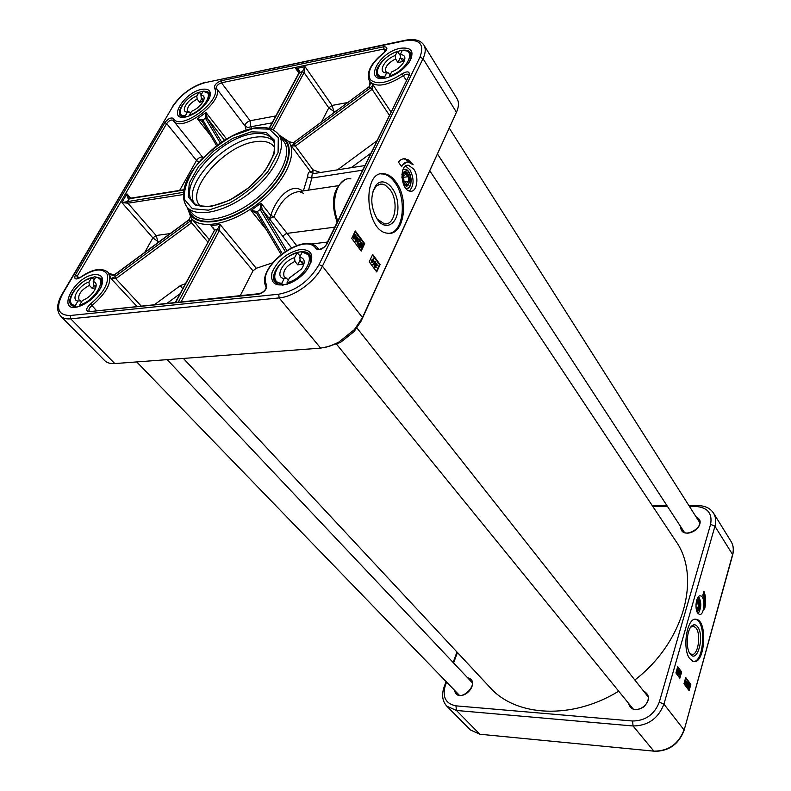 <?xml version="1.0" encoding="UTF-8"?>
<svg xmlns="http://www.w3.org/2000/svg" width="791" height="791" viewBox="0 0 791 791"><rect width="100%" height="100%" fill="white"/><g stroke="black" fill="none" stroke-linecap="round" stroke-linejoin="round"><path stroke-width="1.19" d="M183.393 358.432L490.064 687.527C515.989 716.824 572.061 719.958 618.7 691.186M634.847 680.003C684.255 642.084 701.439 576.777 675.732 540.945L429.849 170.896M446.104 681.575L444.107 686.993C441.447 694.824 442.367 701.222 446.846 706.185L456.447 710.466L633.057 725.98C647.997 725.772 658.29 718.485 663.936 704.138L714.935 526.242C716.29 521.309 715.815 516.938 713.531 513.122C710.288 508.247 705.167 505.746 698.156 505.627L688.941 505.637M456.971 652.011L453.124 662.462M689.831 658.755C681.704 648.818 687.201 616.238 696.357 619.343C707.994 620.797 704.989 664.816 693.42 661.444L689.831 658.755M692.352 661.375C703.931 664.747 706.946 620.747 695.289 619.294L696.357 619.343M697.484 598.184L698.443 599.084C700.401 604.008 700.065 608.23 697.435 611.73L697.079 611.918C700.065 608.852 700.539 604.571 698.512 599.084L697.494 598.164M697.731 613.134C694.241 608.615 696.535 594.565 700.529 595.87C705.651 596.473 704.504 615.912 699.422 614.439L697.731 613.134M698.137 613.638C701.459 608.061 701.627 602.366 698.631 596.552M696.476 517.502L698.819 519.598C704.336 527.37 686.756 538.463 681.99 530.237L681.061 527.251M680.626 526.569C681.051 542.923 710.832 524.117 696.04 516.82M468.054 678.263L470.694 679.835C477.477 686.281 462.695 700.638 456.536 693.569L455.082 690.85M454.518 690.276C458.038 706.126 483.093 681.802 467.511 677.689M643.884 691.453L646.731 693.598C653.88 701.805 636.706 715.598 630.259 706.838L628.786 703.585M628.222 702.892C630.645 710.081 635.845 711.416 643.834 706.877C649.984 700.055 649.816 694.686 643.33 690.761M685.728 677.492L690.83 684.393L689.099 690.622L683.968 683.75L685.728 677.492M677.719 666.675L681.634 671.964L679.855 678.243L675.919 672.963L677.719 666.675M704.583 609.09C705.404 603.345 704.821 598.728 702.813 595.247L703.931 591.302C705.987 596.661 706.205 602.584 704.583 609.09M666.981 505.676L652.318 505.696M689.485 506.497L696.139 506.487C707.678 507.506 712.503 513.448 710.605 524.314L659.289 702.141C654.404 714.52 645.505 720.809 632.612 721.016L455.952 705.849C445.689 703.753 442.129 697 445.274 685.589L446.569 682.06M652.872 506.537L667.535 506.527M453.589 662.947L457.425 652.506M704.969 604.294L703.723 592.054M679.459 677.709L681.1 671.925L677.58 667.179M681.634 671.964L681.1 671.925M685.135 683.019L685.579 680.814M688.694 690.088L690.296 684.353L685.589 677.996M690.83 684.393L690.296 684.353M677.343 672.825L676.78 672.617L677.284 669.987L677.887 670.254L678.105 669.502L678.619 671.233L677.205 672.647L677.719 670.017M677.521 670.007L678.105 669.502M678.075 673.883L679.38 671.144L678.075 673.883L677.511 673.675L678.5 671.608M678.53 671.539L679.251 670.966M680.062 673.289L679.805 672.162L679.35 672.459L679.083 674.743L679.617 674.772L678.994 675.059L679.182 672.241L679.904 671.846L680.062 673.289L679.439 672.241M679.004 675.069L678.678 672.627M688.21 686.113L688.645 684.917M688.417 687.517L688.862 686.291M686.123 684.353L686.578 682.158M684.69 683.503L685.837 680.201L685.985 682.495L685.303 683.671L684.69 683.503L684.719 681.338L685.589 680.309M687.735 687.181L688.902 684.403L689.742 685.263L688.585 688.061L687.992 686.974L687.3 687.152L687.547 686.291M687.132 685.757L687.774 685.856L687.112 686.202L686.954 684.798L688.111 683.74L687.587 682.524L688.427 683.661L687.201 685.886L688.645 684.462M688.417 687.972L687.597 687.171M687.142 686.242L686.479 684.957M686.875 684.185L687.676 683.711L687.171 683.019M686.104 684.868L685.53 683.572M677.946 670.827L678.362 671.381L677.551 672.241L677.946 670.827M686.123 684.868L686.835 681.545L686.983 683.839L686.301 685.006L685.688 684.838M686.825 683.622L686.212 684.551L686.835 681.931L686.39 683.592M688.16 686.509L688.892 684.818L689.307 685.609L688.16 686.509M688.18 686.825L689.317 685.926L688.595 687.646L688.18 686.825M685.827 682.277L685.214 683.216L685.837 680.586L685.402 682.247M690.711 627.164L693.598 626.175L696.11 628.094C701.429 634.866 697.81 656.332 691.621 654.345L689.663 653.109M697.721 626.947C696.001 624.583 694.122 624.158 692.105 625.651C686.726 629.329 685.411 647.958 690.128 653.821C697.148 664.331 704.929 636.34 697.721 626.947M696.436 601.269L698.235 601.298C699.481 604.186 699.333 606.796 697.761 609.11L696.218 608.754M695.991 604.759L696.199 602.831L697.593 601.753L698.631 603.968L698.285 607.261L696.891 608.348L695.991 606.44M696.357 609.564L697.87 609.011M698.097 601.14L696.624 600.478M698.631 603.968L696.09 603.869M698.285 607.261L696.337 607.181M696.485 610.128L698.621 607.755M698.769 602.445L696.792 599.924M372.947 191.254L376.298 186.053L380.491 184.046L385.187 185.054L390.121 189.741C399.148 201.685 395.075 226.028 384.317 223.794L377.06 218.949M377.525 219.611C386.305 232.149 399.05 222.914 397.873 205.452C397.211 188.06 383.259 175.226 375.695 185.648C369.961 196.138 370.564 207.46 377.515 219.601L377.525 219.611M389.577 233.266C403.608 231.536 406.999 198.798 394.956 182.563C391.387 177.491 387.412 174.633 383.042 173.98L380.847 173.931M396.251 182.375C409.639 200.301 403.558 236.509 387.511 233.187C365.017 231.733 361.606 169.284 384.347 173.783C388.717 174.435 392.682 177.303 396.251 182.375M423.877 45.067L457.01 98.598C459.106 102.148 458.928 106.696 456.466 112.243L362.486 317.577L354.398 329.62L338.617 342.236L329.432 346.31L320.662 348.129L114.794 363.573C110.374 363.87 107.003 362.881 104.689 360.597L60.65 316.113C62.894 318.328 66.246 319.228 70.715 318.822L279.144 297.91L278.699 294.232L70.241 315.51C57.941 315.322 55.41 308.104 62.637 293.856L172.537 106.914C180.872 94.574 191.748 86.476 205.176 82.63L404.725 40.786C419.675 38.759 424.737 44.227 419.932 57.189L422.997 58.633C425.627 53.046 425.924 48.518 423.877 45.067C420.545 40.173 414.454 38.551 405.585 40.203L404.725 40.786M361.18 251.073L351.728 238.407L355.288 230.962L364.681 243.648L361.18 251.073M376.734 271.916L369.219 261.851L372.67 254.445L380.135 264.53L376.734 271.916M413.129 164.746L408.334 162.036C405.526 161.779 403.281 163.341 401.61 166.713L398.437 162.056L400.582 159.92L403.064 158.833L408.186 159.782L413.129 164.746M413.723 169.096C419.418 176.907 416.956 192.579 410.213 191.195C400.622 190.621 398.891 163.43 408.581 165.289L413.723 169.096M409.372 191.007C414.118 185.608 414.286 178.499 409.867 169.679L405.536 166.061M405.902 188.476L406.169 188.515C413.466 189.899 412.19 169.59 404.943 169.126L402.985 169.501M404.013 169.136L407.968 171.014C411.775 176.917 412.121 182.395 409.006 187.418L406.999 188.515M201.754 89.334C183.641 92.448 166.772 121.3 185.855 116.969C196.03 113.963 203.801 107.883 209.16 98.707C211.968 91.4 209.496 88.276 201.754 89.334M94.455 274.576C73.256 276.563 55.044 315.016 79.861 306.166C89.413 302.231 96.542 295.785 101.248 286.836C104.452 278.333 102.187 274.25 94.455 274.576M400.464 48.251C378.503 52.087 362.832 83.213 385.81 78.042C395.47 75.541 403.311 70.181 409.333 61.965C414.751 51.593 411.795 47.025 400.464 48.251M300.362 249.442C286.985 252.626 277.532 260.348 272.015 272.608C270.107 283.989 276.148 287.499 290.149 283.129C297.119 280.034 302.874 275.436 307.422 269.326C314.996 256.205 312.643 249.58 300.362 249.442M275.792 115.941L250.104 120.746L250.826 126.748L247.771 127.578L245.131 126.115L246.08 130.04M250.104 120.746C246.663 122.051 245.012 123.841 245.131 126.115L216.348 88.246C216.269 85.992 217.98 84.172 221.46 82.788L250.104 120.746M272.44 262.899L256.264 268.278L253.001 270.809L240.276 295.607M302.686 191.007L302.449 190.888C291.029 182.009 275.792 198.6 270.809 215.538L261.02 203.119L260.061 209.437L285.146 251.33M370.702 87.702L372.126 89.343L373.045 84.963L370.396 87.949L294.361 144.13L291.177 145.643L311.268 172.774C309.271 170.836 308.025 172.23 307.541 176.957L303.467 190.601M183.285 192.342L121.863 202.565L127.885 203.208L183.107 194.566M129.437 198.373L126.956 193.864C127.054 197.018 127.717 198.66 128.963 198.778L183.631 190.107M362.486 170.194L311.832 178.034L307.541 176.957M308.579 190.127L311.832 178.034C311.921 174.406 312.396 172.942 313.256 173.644L364.73 165.576M334.712 227.165L287.064 233.375L273.993 216.774C280.222 201.468 288.626 193.053 299.216 191.521L338.103 185.717M312.92 173.476L312.929 169.808L295.399 146.068L372.126 89.343L389.32 115.14M286.698 250.322L262.197 209.575L269.355 218.632L273.993 216.774L270.809 215.538L269.355 218.632L291.375 247.731M209.21 239.535L191.254 218.178C201.141 230.517 232.416 224.031 258.479 203.317C284.681 182.77 298.256 153.85 288.547 141.371L291.177 145.643L295.399 146.068L294.203 144.239M282.169 253.456L257.243 211.523L251.014 210.495L256.739 213.422M175.394 302.31L214.756 229.825L210.97 225.712L214.579 229.865M181.149 301.717L219.325 230.557L220.066 224.446L178.341 302.014M332.962 113.291L333.901 111.472L332.072 105.43L328.789 107.853L333.901 111.472L335.938 111.096M273.281 129.981L304.07 72.574L305.059 66.701L271.293 129.071M202.555 157.132C200.519 156.687 198.501 157.795 196.504 160.464L179.636 190.413M198.798 162.284L196.504 160.464L166.683 123.515C169.017 120.578 171.143 119.49 173.061 120.252M128.953 197.898L129.516 198.343M130.713 198.175L126.956 193.864L121.863 202.565L152.881 237.903L157.963 241.502L156.124 235.51L152.881 237.903L144.713 252.418M182.711 288.725L180.308 285.65L154.809 304.436M109.168 273.528L111.047 278.57L115.842 278.699L114.744 276.84L111.047 278.57L136.833 306.295M141.035 305.86L115.842 278.699L191.323 222.973L192.055 219.137M207.825 242.105L190.206 221.094L114.744 276.84M191.956 219.018L190.206 221.094M191.323 222.973L189.276 219.7L190.236 216.833M116.326 278.383L114.596 274.892M108.97 273.31L114.418 275.021L189.395 219.611M253.001 270.809L219.433 230.329L217.327 229.469M219.325 230.557L217.248 229.617L214.687 229.973L175.74 302.281M214.223 230.201L214.756 229.825M260.061 209.437L262.197 209.575L261.02 203.119L251.014 210.495L266.518 229.924M262.286 209.714L260.12 209.536L257.293 211.612L256.828 213.57L281.013 254.356L256.828 213.57M257.243 211.523L256.778 213.481M293.234 142.864L288.745 141.648L293.412 142.746L369.318 86.644L369.98 82.017C370.504 82.857 370.346 84.271 369.516 86.249L369.615 86.387M293.412 142.746L295.636 145.9M369.268 86.684L371.671 89.719M369.634 86.377L293.253 142.855M269.375 128.429L299.66 72.199C300.016 70.874 298.721 69.687 295.785 68.629L299.324 72.347M205.304 117.988L207.232 118.136L205.937 112.46L205.393 118.156L207.232 118.136L224.496 140.274M202.486 121.863L216.615 145.712L202.486 121.863L202.862 120.034L197.394 118.798L202.338 121.626M202.397 121.715L202.753 119.886M394.758 52.463L400.701 50.505C405.654 49.556 409.016 50.347 410.776 52.868L411.211 58.485M381.984 78.467L377.149 75.877C375.092 71.862 377.04 66.751 382.973 60.541M85.735 280.143L94.762 276.751L101.08 278.412L102.434 283.455M76.292 307.076L71.21 305.395C68.58 302.083 69.559 297.159 74.127 290.613M283.148 285.126L278.491 284.533L275.258 282.328C267.783 274.556 285.858 253.001 300.649 251.854C304.901 251.39 307.986 252.319 309.914 254.653L311.347 258.291L310.903 262.948M198.462 92.458L203.386 91.153L207.38 91.519L209.21 92.854L209.991 96.571M183.581 117.266L180.17 115.605C178.499 113.182 179.241 109.662 182.375 105.065M325.279 347.447L340.555 342.384L354.121 331.548L361.082 321.176L456.466 112.243L422.997 58.633L322.412 266.181L362.486 317.577L361.082 321.176M402.777 50.594L402.204 50.614C417.658 48.834 406.9 70.933 389.686 75.857L391.634 71.922C396.588 69.934 400.454 66.938 403.262 62.924C406.159 57.753 405.17 54.935 400.286 54.48L400.622 57.921L402.906 61.52L397.922 62.519L395.629 58.939L395.292 55.499C384.129 59.285 377.109 73.187 386.621 72.901L388.618 73.029L390.012 75.185M400.622 57.921L403.598 59.374L403.993 61.668M388.618 73.029L385.721 71.605C384.683 67.146 387.986 62.924 395.629 58.939M400.553 57.209L397.922 62.519M384.93 78.21L384.663 76.836L386.621 72.901M395.292 55.499L397.478 51.445L400.404 55.706M389.686 75.857L389.755 76.935M402.204 50.614L400.286 54.48M203.198 101.436L199.629 102.286L197.157 99.102L196.801 95.988C187.319 99.3 179.775 112.193 187.437 112.124L189.593 112.174L190.453 113.271M203.663 91.548L203.01 91.558C215.627 90.243 203.949 110.72 189.484 114.962L191.59 111.313C197.008 108.95 200.963 105.5 203.445 100.932C204.928 97.372 204.088 95.434 200.934 95.138L201.29 98.272L203.416 101.011M201.29 98.272L203.188 99.182L203.643 100.497M189.593 112.174L187.754 111.284C186.775 107.171 189.909 103.117 197.157 99.102M201.665 98.746L199.629 102.286M185.628 117.019L185.331 115.773L187.437 112.124M196.801 95.988L199.154 92.211L201.24 94.613M189.484 114.962L189.533 115.882M203.01 91.558L200.934 95.138M95.711 287.825L92.26 288.438L89.353 285.373L88.938 282.041C79.07 284.928 70.191 300.096 77.913 301.055L80.445 300.768L81.463 301.826M96.453 277.255L95.632 277.325C108.476 277.354 94.693 301.519 79.693 304.891L82.363 300.531C88.157 298.167 92.468 294.272 95.306 288.844C96.957 284.73 96.255 282.298 93.19 281.537L93.605 284.879L95.701 287.084M93.605 284.879L95.009 285.67L95.76 287.657M80.445 300.768L79.12 300.016C77.567 294.875 80.979 290 89.353 285.373M94.05 285.343L92.26 288.438M79.693 304.891L79.96 306.127M76.183 307.076L75.422 305.356L77.913 301.055M88.938 282.041L91.776 277.572L94.169 279.856M95.632 277.325L93.19 281.537M302.844 252.369L302.073 252.428C318.111 252.24 305.197 278.768 287.064 282.674L289.407 277.957L301.618 268.891C305.603 262.365 304.99 258.42 299.779 257.055L300.175 260.763L302.913 264.214L297.703 264.817L294.954 261.366L294.559 257.668C282.773 260.961 274.378 277.592 284.167 278.521L286.56 278.254L288.231 280.311M300.175 260.763L302.627 262.167L303.339 265.885M286.56 278.254L284.206 276.89C282.397 271.155 285.976 265.984 294.954 261.366M300.086 259.992L297.703 264.817M287.064 282.674L287.4 284.147M282.516 285.136L281.823 283.237L284.167 278.521M294.559 257.668L297.248 252.774L300.185 256.235M302.073 252.428L299.779 257.055M401.264 166.209L406.544 162.115M411.28 163.183L404.537 158.843L403.064 158.833M380.135 264.53L379.472 264.599L372.393 255.038M376.348 271.402L379.472 264.599M364.681 243.648L364.028 243.727L355.001 231.555M360.805 250.559L364.028 243.727M371.978 262.849L371.197 262.572L372.166 259.3L373.026 259.695L373.441 258.805L373.332 260.11L374.42 261.564L371.721 262.513L372.69 259.24M372.719 259.28L373.441 258.805M373.382 264.827L372.601 264.56L375.626 261.653L373.382 264.827L375.626 261.653M377.169 265.43L376.694 263.7L375.824 263.779L376.209 265.39L375.161 265.608L375.3 266.735L376.328 267.16L375.132 267.111L375.498 263.344L376.862 263.324L377.169 265.43L376.318 265.133L375.962 263.561M376.002 265.746L375.211 265.509M375.428 266.864L376.061 266.666M375.547 267.477L374.608 267.17L374.321 265.232L375.003 264.936M374.974 264.866L374.964 263.403L375.814 262.948M354.319 238.882L353.35 238.566L353.419 235.53L354.724 234.393M361.101 247.781L359.717 247.197L358.521 245.368L360.666 242.708M359.519 241.838L358.264 241.868M358.254 243.697L359.223 243.915L357.878 243.865L357.562 241.759L359.885 241.186L358.837 239.05L360.538 241.334L357.888 242.204L358.066 243.499L358.916 243.43M358.392 244.33L357.344 243.935L357.038 241.819L358.076 241.275M359.885 241.186L358.105 239.554L358.837 239.05M356.326 241.571L355.357 241.265L355.426 238.229L356.731 237.092M373.144 260.526L373.925 261.574L372.363 262.197L373.144 260.526M371.978 259.715L372.502 259.656M372.314 260.17L372.838 260.11M371.197 262.572L371.721 262.513M372.452 262.009L373.401 261.633L372.927 260.99M373.401 261.633L373.925 261.574M372.601 264.56L373.125 264.501M376.318 265.133L376.842 265.074M357.631 240.424L356.444 241.611L355.891 241.196L355.95 238.17L357.137 236.993L358.096 238.575L357.631 240.424M357.305 239.989L356.069 240.83L356.276 238.605L357.206 237.567L357.305 239.989L356.781 240.059L356.84 237.696M356.207 240.968L356.781 240.059M358.105 239.554L358.63 239.495M359.648 245.665L359.055 245.299L361.131 242.629L363.168 244.646L362.377 246.851L361.171 247.791L359.648 245.665M359.994 245.151L361.23 243.262L361.863 243.717L362.288 244.785L359.994 245.151M360.014 245.606L362.318 245.24L361.091 247.168L360.014 245.606M362.654 244.706L363.168 244.646M359.074 245.279L359.598 245.22M358.521 245.368L359.055 245.299M360.983 247.148L361.784 245.329M361.705 245.882L362.238 245.813M359.994 245.131L362.288 244.785M361.764 244.854L360.805 243.351M361.616 244.3L362.149 244.231M355.634 237.735L354.437 238.912L353.884 238.506L353.943 235.471L355.129 234.294L356.098 235.876L355.634 237.735M355.307 237.29L354.061 238.131L354.269 235.906L355.199 234.868L355.307 237.29L354.773 237.359L354.843 234.996M354.2 238.269L354.773 237.359M403.41 184.145C412.16 193.568 410.391 165.527 402.698 172.873L401.897 174.396L402.51 173.338L405.121 172.329M407.088 185.173L405.615 185.509L403.39 184.115M402.411 180.931L406.119 185.272L408.314 184.244L409.066 182.8M407.721 174.02L405.299 172.339C403.192 172.379 402.075 174.188 401.917 177.738M403.311 181.465C402.105 174.069 403.628 171.657 407.909 174.257C409.916 177.659 410.114 180.832 408.512 183.779C406.663 185.539 404.923 184.768 403.311 181.465M406.455 183.423L403.934 180.872L403.578 176.185L405.763 174.079L408.285 176.64L408.631 181.307L406.455 183.423M408.285 176.64L403.667 177.332M408.631 181.307L404.903 181.851M455.952 705.849L456.447 710.466L479.86 734.236L470.338 729.915L446.846 706.185M632.612 721.016L633.057 725.98L653.88 751.153L479.86 734.236L653.88 751.153C668.553 751.084 678.599 743.995 684.017 729.885L663.936 704.138L659.289 702.141M684.116 730.291L732.684 554.887C733.989 549.923 733.455 545.464 731.092 541.499C733.366 545.306 733.87 549.646 732.585 554.511L732.654 554.985M710.605 524.314L714.935 526.242L732.585 554.511L684.136 730.212C678.797 744.272 668.8 751.312 654.147 751.341L654.236 751.351M480.266 734.424L470.338 729.915M696.139 506.487L698.156 505.627M445.274 685.589L444.107 686.993M697.415 598.312C700.539 602.92 700.411 607.419 697.029 611.789M419.932 57.189L319.02 264.649L322.412 266.181C315.391 281.378 294.44 296.724 279.144 297.91L320.662 348.129M319.02 264.649C309.429 281.023 295.992 290.88 278.699 294.232M221.213 80.731C216.566 82.571 214.292 84.993 214.381 87.999C222.933 99.973 179.953 131.879 173.417 118.452C170.985 117.197 168.117 118.601 164.815 122.664L75.372 274.991C73.83 279.292 75.55 280.093 80.534 277.404C93.842 268.683 102.751 267.674 107.24 274.378C109.049 283.218 103.463 293.065 90.49 303.932C85.962 308.312 85.458 310.903 88.978 311.684L258.588 294.203C264.273 292.354 266.982 289.318 266.705 285.067C255.898 267.289 305.544 230.774 316.123 248.779C319.544 250.727 323.143 249.145 326.92 244.033L409.155 75.293C409.906 71.309 407.523 70.824 402.006 73.85C387.649 83.154 377.129 85.141 370.435 79.812C366.599 72.525 371.009 63.626 383.675 53.106C387.936 48.943 387.946 46.837 383.714 46.768L221.213 80.731L221.46 82.788L383.961 49.002L385.385 51.217M214.381 87.999L216.348 88.246C225.217 100.447 181.762 133.63 173.545 120.954L203 157.686M173.061 120.262L173.545 120.954L173.417 118.452M226.582 138.998L205.937 112.46L197.394 118.798L210.683 135.706M251.607 128.567L250.826 126.748L272.074 122.842M221.658 142.123L207.38 118.373M256.264 268.278L220.066 224.446L210.97 225.712L214.341 229.766M188.08 208.359C190.74 228.708 226.513 225.969 257.095 201.557C287.934 177.481 298.899 143.319 279.727 136.003M189.039 209.506C193.142 228.085 227.6 224.565 256.848 201.24C286.322 178.212 297.742 145.504 280.617 137.209M186.874 206.916L192.371 213.471C201.626 225.059 230.982 218.929 255.453 199.48C280.044 180.19 292.828 153.059 283.702 141.362L278.6 134.5C273.528 128.261 265.222 126.145 253.674 128.152C241.374 130.604 228.856 136.586 216.131 146.078L201.398 159.377C195.219 166.446 190.315 173.555 186.706 180.704C182.296 191.471 182.355 200.212 186.874 206.916C196.089 218.454 225.504 212.206 250.085 192.678C274.784 173.308 287.687 146.137 278.6 134.5M252.982 128.577L232.762 135.765C218.524 144.021 206.154 154.255 195.654 166.446C187.329 178.855 183.561 189.84 184.362 199.391L192.401 208.715L208.438 210.179L229.37 203.218C244.449 194.626 257.431 183.868 268.307 170.955L278.076 152.485L278.303 137.594L269.256 129.151L252.982 128.577M251.212 131.82L232.633 138.405L213.916 150.774L198.501 166.624L189.306 183.028L188.189 196.88L195.604 205.403L210.327 206.708L229.519 200.311L249.195 187.427L265.183 170.757L274.161 153.84L274.408 140.155L266.142 132.374L251.212 131.82M251.479 134.035C218.899 138.613 177.421 185.915 192.806 201.853C199.985 211.256 225.573 206.036 247.099 188.891C268.772 171.944 279.777 148.263 272.302 139.097C268.228 134.045 261.297 132.364 251.479 134.035M273.389 140.887C269.078 137.1 262.632 135.943 254.049 137.416C222.943 141.797 182.672 185.717 194.299 203.327M274.695 147.561C271.086 142.133 264.382 140.225 254.583 141.826C223.299 146.068 184.046 192.094 200.489 206.144M170.213 233.572L156.124 235.51L127.885 203.208L127.608 201.112L129.734 198.333L183.7 189.761M269.108 128.35L299.097 72.683L302.152 71.684L304.07 72.574L328.789 107.853L321.66 121.646M320.385 172.527L312.929 169.808L311.268 172.774M376.753 140.927L337.49 169.847M296.625 245.546L287.064 233.375C284.394 234.294 283.148 235.688 283.336 237.577M327.464 242.036L310.734 244.103M351.194 167.702L370.702 153.335M347.516 102.543L332.072 105.43L305.059 66.701L295.785 68.629L298.899 73.059M80.504 277.216L77.113 278.561L77.38 275.881L166.683 123.515L164.815 122.664M75.372 274.991L79.337 277.948M156.885 243.42L157.963 241.502L159.822 241.255M89.551 311.179L89.215 311.12C88.414 309.667 89.274 307.857 91.786 305.702C107.378 292.304 112.806 281.181 108.06 272.322L109.02 273.36M90.49 303.932L96.373 310.477M167.267 303.151L179.982 293.787M185.43 283.682L180.308 285.65M390.922 111.867L373.045 84.963L369.506 81.305C376.14 87.801 387.402 85.912 403.291 75.659L406.287 80.336M217.663 144.931L202.862 120.034L205.393 118.156L220.303 143.042M383.714 46.768L383.961 49.002L386.196 49.507L383.675 53.106M402.006 73.85L403.291 75.659C405.842 74.008 407.672 73.721 408.759 74.809L408.601 75.58M326.92 244.033L326.218 244.577C325.526 247.543 317.923 250.391 318.457 249.007L318.486 249.046M316.123 248.779L318.397 248.928L318.051 248.453L318.555 249.096M259.151 293.659L88.978 311.684M266.705 285.067L266.162 287.044C265.885 289.911 263.67 292.106 259.517 293.619L258.588 294.203M326.357 244.29L409.155 75.293M383.576 53.175L383.516 53.017C370.603 63.379 365.926 72.812 369.506 81.305M337.797 220.818C329.649 201.576 337.698 176.353 350.878 178.855M205.176 82.63L405.17 40.292M172.537 106.914L62.153 294.044M62.637 293.856L61.975 294.341C56.695 303.536 56.25 310.794 60.65 316.113M70.241 315.51L70.715 318.822L114.794 363.573M407.889 63.972C410.895 59.552 411.646 55.993 410.114 53.304L411.587 55.627M379.294 77.706L377.791 75.422L380.501 77.469L384.782 77.983M384.663 76.836C369.407 78.22 380.422 56.527 397.211 51.642M208.27 100.378L208.646 93.279L210.03 95.098M182.148 116.949L180.724 115.16L185.46 116.801M185.331 115.773C172.903 116.752 184.728 96.621 198.867 92.409M79.842 305.998L82.076 305.286M100.19 288.903C102.286 284.453 102.385 281.121 100.497 278.926L102.326 280.874M73.652 306.789L71.773 304.861L75.58 306.453M75.422 305.356C62.815 304.901 76.727 281.22 91.38 277.839M287.202 283.91L293.965 281.24M304.743 272.638C310.576 265.43 312.079 259.616 309.232 255.177L311.268 257.777M278.007 284.345L275.911 281.784L281.962 284.463M281.823 283.237C266.033 282.921 279.203 256.976 296.852 253.061M374.964 263.403L375.498 263.344M374.321 265.232L374.845 265.173M374.608 267.17L375.132 267.111M375.428 265.727L375.952 265.667M376.16 263.749L376.694 263.7M355.357 241.265L355.891 241.196M355.426 238.229L355.95 238.17M356.988 237.844L357.512 237.775M357.038 241.819L357.562 241.759M357.344 243.935L357.878 243.865M359.717 247.197L360.241 247.128M359.401 243.628L359.935 243.569M359.134 244.439L359.668 244.37M361.497 246.456L362.031 246.387M361.339 243.776L361.863 243.717M353.35 238.566L353.884 238.506M353.419 235.53L353.943 235.471M354.981 235.145L355.515 235.075M402.846 169.857C410.737 164.854 414.682 190.7 405.664 188.169M699.956 595.85L700.529 595.87M713.531 513.122L731.092 541.499M692.748 626.136L693.598 626.175M690.988 626.927L692.105 625.651M698.206 598.777C700.45 603.582 700.193 607.903 697.435 611.73M336.669 344.342L633.136 708.934M356.988 328.047L648.155 696.871M437.542 154.107L684.363 532.294M449.357 128.28L699.709 522.594M136.724 361.932L459.205 695.111M167.168 359.648L472.118 682.574M378.484 184.6L382.201 184.056M374.974 187.526L375.695 185.648M383.042 173.98L384.347 173.783M406.277 165.635L408.581 165.289M187.2 207.301L191.254 218.178M288.547 141.371L278.897 134.895M303.408 193.261L299.216 191.521M189.415 219.374L190.206 216.793M189.207 219.532L114.428 274.793M109.257 273.577C108.298 273.241 112.52 276.059 114.042 275.06M213.491 227.917L214.302 230.043M298.79 71.348L299.206 72.456M80.573 277.166C92.488 268.92 101.653 267.309 108.06 272.322M266.092 286.906C254.969 267.348 304.97 229.973 318.051 248.453M337.134 222.192C330.381 202.634 332.882 188.565 344.658 179.982M205.65 82.165C191.778 86.179 180.575 94.505 172.052 107.151M354.121 331.548L354.398 329.62M340.555 342.384L338.617 342.236M397.349 51.484C385.257 55.162 373.204 69.163 377.791 75.422M402.53 50.426L407.128 50.97L410.114 53.304M199.006 92.26C188.06 95.681 176.027 109.87 180.724 115.16M203.376 91.37L208.646 93.279M91.588 277.621C79.258 280.637 65.258 298.919 71.773 304.861M96.166 277.077L100.497 278.926M297.07 252.823C283.188 256.057 269.177 274.428 275.911 281.784M302.558 252.161L309.232 255.177M405.18 158.744L404.537 158.843M375.695 267.516L375.171 267.576M356.444 241.611L355.91 241.67M358.541 244.37L358.016 244.439M361.171 247.791L360.647 247.86M354.437 238.912L353.913 238.981M407.968 171.014C411.785 176.907 412.131 182.375 409.006 187.418M403.598 172.438L404.774 172.26M405.17 185.41L406.119 185.272M403.202 172.656L404.152 172.517"/></g></svg>
